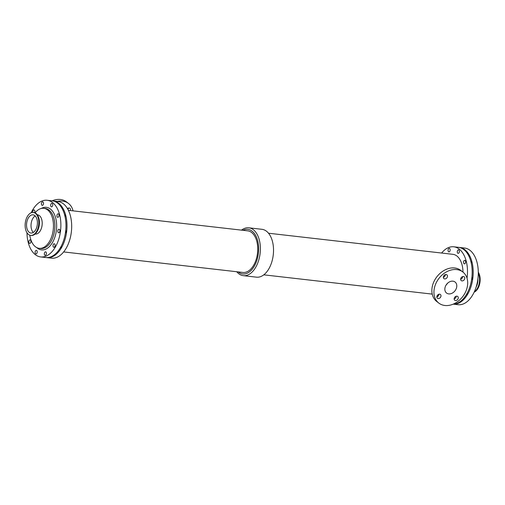 <?xml version="1.0" encoding="UTF-8"?>
<svg xmlns="http://www.w3.org/2000/svg" width="505" height="505" viewBox="0 0 505 505"><rect width="100%" height="100%" fill="white"/><g stroke="black" fill="none" stroke-linecap="round" stroke-linejoin="round"><path stroke-width="0.76" d="M458.862 249.994A1.774 1.042 96.5 0 1 459.31 252.033A1.774 1.042 96.5 0 1 458.123 253.384A1.774 1.042 96.5 0 1 457.29 251.496A1.774 1.042 96.5 0 1 458.527 249.855A1.774 1.042 96.5 0 1 458.862 249.994M465.118 260.46A1.774 1.042 96.5 0 1 465.566 262.499A1.774 1.042 96.5 0 1 464.379 263.85A1.774 1.042 96.5 0 1 463.546 261.969A1.774 1.042 96.5 0 1 464.783 260.321A1.774 1.042 96.5 0 1 465.118 260.46M449.633 248.511A1.774 1.042 96.5 0 1 450.081 250.549A1.774 1.042 96.5 0 1 448.894 251.894A1.774 1.042 96.5 0 1 448.061 250.013A1.774 1.042 96.5 0 1 449.298 248.372A1.774 1.042 96.5 0 1 449.633 248.511M466.147 276.039A1.774 1.042 96.5 0 1 466.469 276.715M61.219 246.213A1.774 1.042 96.5 0 1 60.24 247.974M65.751 230.343A1.774 1.042 96.5 0 1 65.372 233.247M64.545 214.581A1.774 1.042 96.5 0 1 64.615 214.631A1.774 1.042 96.5 0 1 65.063 216.683M443.485 276.494A2.405 1.837 -52.3 0 1 446.893 274.808A2.405 1.837 -52.3 0 1 446.874 277.838A2.405 1.837 -52.3 0 1 443.945 278.621A2.405 1.837 -52.3 0 1 443.485 276.494M443.352 277.251A2.405 1.837 127.7 0 0 445.41 274.581M436.983 296.151A2.405 1.837 -52.3 0 1 440.392 294.466A2.405 1.837 -52.3 0 1 440.373 297.495A2.405 1.837 -52.3 0 1 437.45 298.278A2.405 1.837 -52.3 0 1 436.983 296.151M436.85 296.908A2.405 1.837 127.7 0 0 438.908 294.238M460.781 278.476A2.405 1.837 -52.3 0 1 464.183 276.791A2.405 1.837 -52.3 0 1 464.171 279.814A2.405 1.837 -52.3 0 1 461.242 280.603A2.405 1.837 -52.3 0 1 460.781 278.476M460.648 279.227A2.405 1.837 127.7 0 0 462.706 276.557M454.279 298.133A2.405 1.837 -52.3 0 1 457.681 296.448A2.405 1.837 -52.3 0 1 457.669 299.478A2.405 1.837 -52.3 0 1 454.74 300.26A2.405 1.837 -52.3 0 1 454.279 298.133M454.147 298.884A2.405 1.837 127.7 0 0 456.204 296.22M67.474 208.578A2.405 1.837 -52.3 0 1 69.911 208.294A2.405 1.837 -52.3 0 1 70.328 210.547M67.986 209.48A2.405 1.837 127.7 0 0 68.434 208.06M456.413 288.172A6.956 5.309 -52.3 0 1 446.565 293.045A6.956 5.309 -52.3 0 1 446.616 284.29A6.956 5.309 -52.3 0 1 455.068 282.024A6.956 5.309 -52.3 0 1 456.413 288.172M445.972 285.249L447.859 282.97M438.813 303.088L436.737 301.485A19.645 14.986 -52.3 0 1 436.875 276.778A19.645 14.986 -52.3 0 1 460.743 270.377L462.82 271.98A19.645 14.986 -52.3 0 1 466.614 289.34A19.645 14.986 -52.3 0 1 438.813 303.088A19.645 14.986 -52.3 0 1 438.952 278.381A19.645 14.986 -52.3 0 1 462.82 271.98M73.042 210.856A19.645 14.986 127.7 0 0 68.541 203.49A19.645 14.986 127.7 0 0 57.235 201.419M68.541 203.49L66.471 201.886A19.645 14.986 127.7 0 0 52.066 200.826M238.208 271.911A22.441 13.18 -83.5 0 0 258.402 253.144A22.441 13.18 -83.5 0 0 242.968 230.305M63.655 251.932L242.924 272.447A20.939 12.297 -83.5 0 0 257.525 253.043A20.939 12.297 -83.5 0 0 247.684 230.842L68.415 210.326M236.738 271.74A24.082 14.146 -83.5 0 0 243.328 275.661A24.082 14.146 -83.5 0 0 260.119 253.34A24.082 14.146 -83.5 0 0 248.801 227.805A24.082 14.146 -83.5 0 0 241.504 230.135M243.328 275.661L256.477 277.163A24.082 14.146 -83.5 0 0 273.268 254.848A24.082 14.146 -83.5 0 0 261.956 229.314L248.801 227.805M453.402 304.06A28.52 16.753 -83.5 0 0 471.998 276.38A28.52 16.753 -83.5 0 0 458.477 247.336L453.787 246.8A28.52 16.753 -83.5 0 0 441.629 253.037M437.298 295.488A28.52 16.753 -83.5 0 0 437.81 296.397M467.03 278.261A28.52 16.753 -83.5 0 0 453.787 246.8M462.99 272.119A20.939 12.297 -83.5 0 0 452.928 254.331L268.54 233.228M46.296 257.563A28.52 16.753 -83.5 0 0 46.807 257.632L51.491 258.169A28.52 16.753 -83.5 0 0 71.375 231.744A28.52 16.753 -83.5 0 0 57.98 201.508L53.29 200.971A28.52 16.753 -83.5 0 0 52.779 200.921M46.807 257.632A28.52 16.753 -83.5 0 0 66.692 231.208A28.52 16.753 -83.5 0 0 53.29 200.971M459.493 247.456L464.594 248.037A28.52 16.753 -83.5 0 1 477.989 278.274A28.52 16.753 -83.5 0 1 458.104 304.704L453.219 304.143A28.52 16.753 -83.5 0 0 472.914 277.51A28.52 16.753 -83.5 0 0 459.493 247.456A28.52 16.753 -83.5 0 0 458.982 247.412M470.748 261.066A1.774 1.042 96.5 0 1 470.824 261.117A1.774 1.042 96.5 0 1 471.272 263.168M467.428 292.698A1.774 1.042 96.5 0 1 466.443 294.459M471.954 276.828A1.774 1.042 96.5 0 1 471.582 279.732M476.171 286.941A9.671 5.681 -83.5 0 0 477.907 278.962M474.372 291.688A11.533 6.773 -83.5 0 0 478.304 273.186M474.144 292.168A11.533 6.773 -83.5 0 0 479.75 283.558A11.533 6.773 -83.5 0 0 478.298 272.195M26.98 232.78A28.52 16.753 -83.5 0 0 40.69 256.931A28.52 16.753 -83.5 0 0 60.575 230.507A28.52 16.753 -83.5 0 0 47.173 200.27A28.52 16.753 -83.5 0 0 31.133 212.801M36.695 250.493A1.774 1.042 96.5 0 1 37.143 252.532A1.774 1.042 96.5 0 1 35.956 253.882A1.774 1.042 96.5 0 1 35.123 252.001A1.774 1.042 96.5 0 1 36.36 250.354A1.774 1.042 96.5 0 1 36.695 250.493M43.02 201.981A1.774 1.042 96.5 0 1 43.468 204.014A1.774 1.042 96.5 0 1 42.281 205.365A1.774 1.042 96.5 0 1 41.448 203.483A1.774 1.042 96.5 0 1 42.685 201.836A1.774 1.042 96.5 0 1 43.02 201.981M54.59 243.915A1.774 1.042 96.5 0 1 55.045 245.954A1.774 1.042 96.5 0 1 53.858 247.298A1.774 1.042 96.5 0 1 53.019 245.417A1.774 1.042 96.5 0 1 54.256 243.776A1.774 1.042 96.5 0 1 54.59 243.915M59.401 229.384A1.774 1.042 96.5 0 1 59.849 231.416A1.774 1.042 96.5 0 1 58.662 232.767A1.774 1.042 96.5 0 1 57.829 230.886A1.774 1.042 96.5 0 1 59.066 229.238A1.774 1.042 96.5 0 1 59.401 229.384M32.812 212.447A1.774 1.042 96.5 0 1 33.014 210.68A1.774 1.042 96.5 0 1 34.012 209.903A1.774 1.042 96.5 0 1 34.346 210.042A1.774 1.042 96.5 0 1 34.586 212.687M30.433 240.026A1.774 1.042 96.5 0 1 30.887 242.065A1.774 1.042 96.5 0 1 29.694 243.41A1.774 1.042 96.5 0 1 28.861 241.529A1.774 1.042 96.5 0 1 30.098 239.888A1.774 1.042 96.5 0 1 30.433 240.026M52.249 203.464A1.774 1.042 96.5 0 1 52.697 205.503A1.774 1.042 96.5 0 1 51.51 206.848A1.774 1.042 96.5 0 1 50.677 204.967A1.774 1.042 96.5 0 1 51.914 203.319A1.774 1.042 96.5 0 1 52.249 203.464M45.917 251.982A1.774 1.042 96.5 0 1 46.372 254.015A1.774 1.042 96.5 0 1 45.179 255.366A1.774 1.042 96.5 0 1 44.345 253.485A1.774 1.042 96.5 0 1 45.583 251.837A1.774 1.042 96.5 0 1 45.917 251.982M58.504 213.931A1.774 1.042 96.5 0 1 58.952 215.97A1.774 1.042 96.5 0 1 57.766 217.314A1.774 1.042 96.5 0 1 56.932 215.433A1.774 1.042 96.5 0 1 58.17 213.785A1.774 1.042 96.5 0 1 58.504 213.931M40.69 256.931L45.785 257.518A28.52 16.753 -83.5 0 0 65.669 231.088A28.52 16.753 -83.5 0 0 52.267 200.851L47.173 200.27M35.167 215.925A9.166 5.385 -83.5 0 0 31.114 223.835A9.166 5.385 -83.5 0 0 33.279 232.452M29.808 235.191A20.149 11.836 -83.5 0 0 39.194 248.34A20.149 11.836 -83.5 0 0 53.246 229.668A20.149 11.836 -83.5 0 0 43.777 208.3A20.149 11.836 -83.5 0 0 35.06 212.864M37.326 214.808L37.566 214.84A9.671 5.681 96.5 0 1 41.416 228.266A9.671 5.681 96.5 0 1 35.363 234.055L35.129 234.023M33.292 212.472L33.873 212.542A11.533 6.773 96.5 0 1 38.468 228.557A11.533 6.773 96.5 0 1 31.253 235.456L30.672 235.393A11.533 6.773 96.5 0 1 25.25 223.159A11.533 6.773 96.5 0 1 33.292 212.472A11.533 6.773 96.5 0 1 37.888 228.487A11.533 6.773 96.5 0 1 30.672 235.393M36.669 227.553A9.166 5.385 96.5 0 1 30.938 233.039A9.166 5.385 96.5 0 1 26.632 223.317A9.166 5.385 96.5 0 1 33.021 214.827A9.166 5.385 96.5 0 1 36.669 227.553M36.802 247.627A21.418 12.581 -83.5 0 0 54.698 237.659A21.418 12.581 -83.5 0 0 50.405 209.026A21.418 12.581 -83.5 0 0 41.284 208.458M39.194 248.34L40.621 248.504A20.149 11.836 -83.5 0 0 54.117 233.209A20.149 11.836 -83.5 0 0 49.004 210.067A20.149 11.836 -83.5 0 0 45.204 208.464L43.777 208.3M438.82 294.863L437.93 294.762M432.242 294.112L263.78 274.834"/></g></svg>
